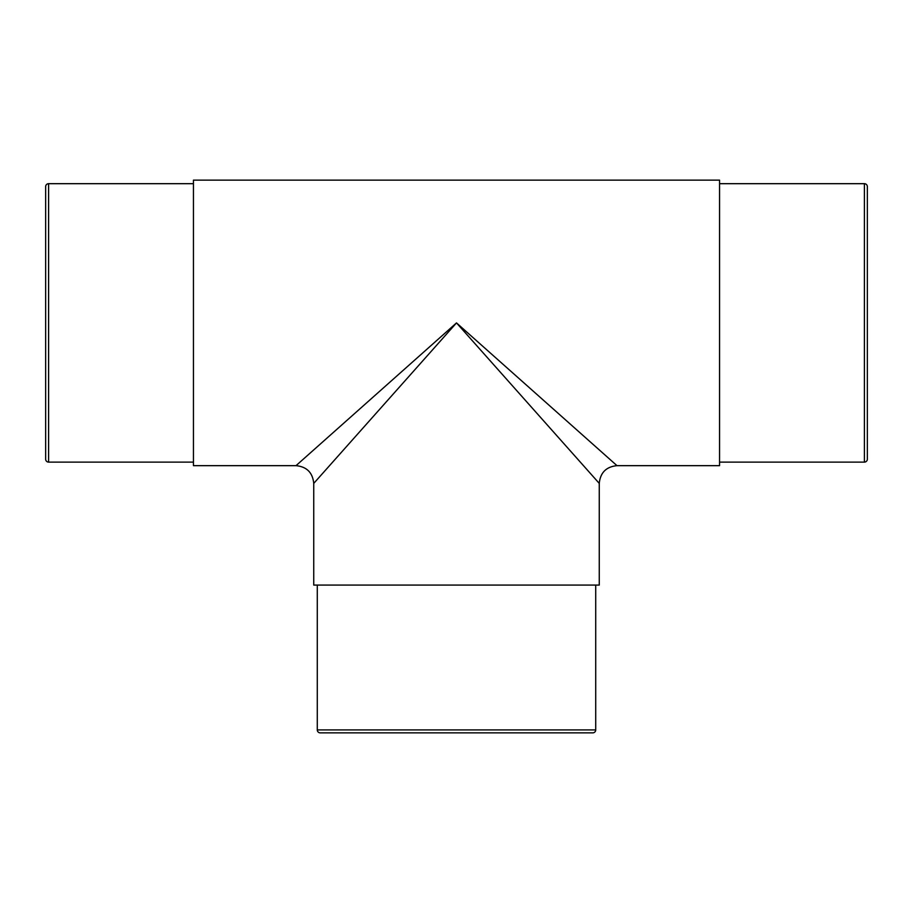<?xml version="1.0" encoding="UTF-8"?>
<svg xmlns="http://www.w3.org/2000/svg" width="913" height="913" viewBox="0 0 913 913"><rect width="100%" height="100%" fill="white"/><g stroke="black" fill="none" stroke-linecap="round" stroke-linejoin="round"><path stroke-width="1.37" d="M193.442 183.684L48.606 183.684A2.956 2.956 0 0 0 45.65 186.64L45.65 459.159A2.956 2.956 0 0 0 48.606 462.115L193.442 462.115M719.558 462.115L864.394 462.115A2.956 2.956 0 0 0 867.35 459.159L867.35 186.64A2.956 2.956 0 0 0 864.394 183.684L719.558 183.684M317.279 585.073L317.279 729.909A2.956 2.956 0 0 0 320.235 732.865L592.765 732.865A2.956 2.956 0 0 0 595.721 729.909L595.721 585.073M456.5 322.905L313.741 483.399L313.741 585.073L599.259 585.073L599.259 483.399L456.5 322.905L616.994 465.664L719.558 465.664L719.558 180.135L193.442 180.135L193.442 465.664L296.006 465.664L456.5 322.905M48.606 183.684L48.606 462.115M864.394 462.115L864.394 183.684M317.279 729.909L595.721 729.909M313.741 483.399C312.68 472.626 306.768 466.714 296.006 465.664M599.259 483.399C600.32 472.626 606.232 466.714 616.994 465.664"/></g></svg>
